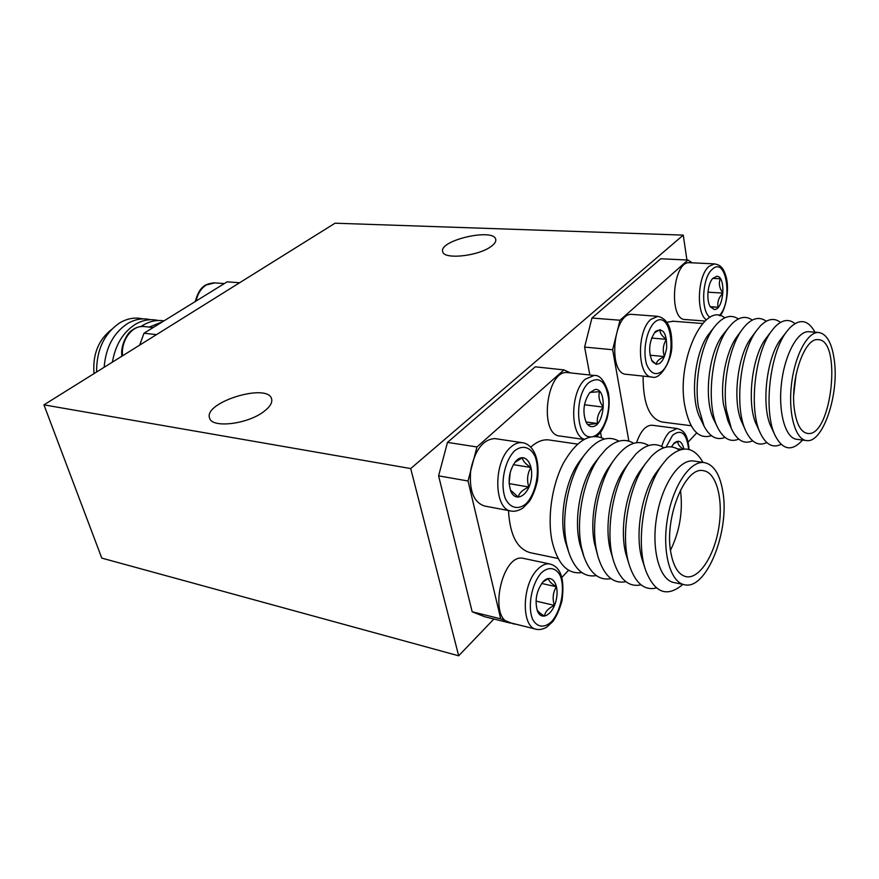 <?xml version="1.0" encoding="UTF-8"?>
<svg xmlns="http://www.w3.org/2000/svg" width="879" height="879" viewBox="0 0 879 879"><rect width="100%" height="100%" fill="white"/><g stroke="black" fill="none" stroke-linecap="round" stroke-linejoin="round"><path stroke-width="1.32" d="M43.95 404.856L335.053 223.2L683.247 235.111L410.702 468.562L43.95 404.856L101.788 558.11L458.684 655.8L493.877 619.014M686.928 259.986L683.247 235.111M793.737 394.77L796.033 374.784M670.49 550.265C679.775 531.235 683.093 511.204 680.456 490.152M794.319 408.999C790.166 379.124 804.582 337.613 817.909 339.657C842.401 338.898 831.677 437.149 807.768 433.479C800.923 432.424 796.44 424.26 794.319 408.999M670.864 552.715C664.084 518.401 684.928 466.573 702.991 470.617C716.209 471.891 723.428 498.58 718.956 526.763C714.693 554.979 699.596 578.909 686.477 576.756C678.797 575.185 673.6 567.175 670.864 552.715M111.413 329.603C98.327 339.986 92.526 354.666 94.009 373.619M834.545 362.17C838.698 396.341 822.601 443.038 806.79 440.588C795.627 440.005 788.166 414.591 791.364 385.452C794.407 356.303 807.263 331.801 818.47 332.471C826.974 333.701 832.336 343.601 834.545 362.17M722.912 492.13C729.713 531.345 706.562 589.743 684.884 584.821C670.589 582.909 661.986 552.979 667.227 520.049C672.292 487.098 689.652 460.717 703.914 462.519C713.66 464.255 720 474.122 722.912 492.13M806.021 440.489L797.011 439.324C785.76 438.731 778.19 413.416 781.354 384.42C784.365 355.402 797.286 331.031 808.603 331.713L809.405 331.779M683.796 584.59L674.369 582.634C659.953 580.689 651.24 550.902 656.47 518.149C661.502 485.373 678.951 459.157 693.322 460.97L694.498 461.145M142.827 318.89C135.058 317.077 127.389 318.396 119.808 322.824C104.238 333.449 96.503 349.842 96.58 372.015M802.56 440.038C792.21 451.52 783.211 450.301 775.564 436.38C763.093 413.196 769.422 353.281 786.749 331.526L789.738 327.922C799.396 318.539 807.658 319.659 814.492 331.295L814.965 332.174M682.862 584.403C667.007 597.786 654.591 593.05 645.604 570.196C635.616 541.947 643.911 489.196 662.107 464.804L667.15 458.574C681.654 444.763 693.608 446.038 703.002 462.387M775.157 435.512L771.443 427.601C760.873 407.856 766.18 357.599 780.871 339.129L781.98 337.69M645.351 569.416L642.648 560.945C634.22 537.036 641.165 492.844 656.558 472.166L658.47 469.628M150.474 319.692C142.706 317.857 135.014 319.176 127.411 323.648C113.523 332.91 105.766 347.458 104.151 367.29M781.101 444.324C773.037 448.345 766.224 444.851 760.665 433.852C748.501 410.592 754.578 352.82 771.586 330.998L775.047 326.801C782.178 319.67 788.804 318.605 794.935 323.604M656.371 587.963C644.549 590.831 635.583 583.414 629.496 565.702C620.113 537.805 628.002 487.757 645.527 463.552L651.394 456.278C661.426 446.279 670.71 444.203 679.269 450.026M760.269 432.984L756.709 425.238C746.403 405.45 751.501 356.984 765.906 338.459L767.037 336.976M629.265 564.977L626.749 556.748C618.838 533.135 625.452 491.207 640.264 470.715L642.219 468.057M158.209 320.505C150.43 318.648 142.728 319.978 135.113 324.472C122.95 332.405 115.38 344.953 112.413 362.137M766.785 442.576C758.522 446.444 751.578 442.697 745.963 431.325C734.13 408.032 739.942 352.369 756.599 330.504L760.566 325.702C767.675 318.692 774.322 317.594 780.508 322.406M641.011 584.81C628.826 587.491 619.695 579.624 613.63 561.209C604.873 533.718 612.355 486.34 629.177 462.387L635.891 454.003C645.911 444.192 655.229 442.104 663.843 447.752M745.579 430.457L742.173 422.887C732.152 403.076 737.031 356.38 751.138 337.822L752.281 336.294M613.63 561.209L611.103 552.561C603.719 529.312 609.993 489.603 624.211 469.331L626.189 466.551M163.966 320.879C156.814 319.703 149.782 321.187 142.881 325.318L141.003 326.548M121.884 355.094L121.522 356.445M752.666 440.829C744.194 444.576 737.118 440.566 731.449 428.809L726.373 409.977C722.351 383.651 729.46 347.106 741.81 330.043C750.303 318.55 758.445 315.616 766.268 321.231M625.892 581.689C613.322 584.183 604.027 575.866 597.995 556.726L596.5 550.397C590.798 523.137 598.28 483.164 613.048 461.299C625.266 443.917 637.132 438.654 648.647 445.51M731.075 427.952L727.823 420.547L723.516 404.615C720.11 382.387 726.087 351.699 736.558 337.217L737.712 335.635M597.995 556.726L594.413 543.046C589.611 520.038 595.885 486.516 608.367 468.013L610.389 465.123M162.747 321.637L149.309 327.098M738.734 439.104C730.669 442.522 723.802 438.973 718.154 428.491C705.343 405.615 711.199 348.842 728.691 327.548L732.185 323.538C739.283 316.77 745.963 315.616 752.226 320.077M611.004 578.624C599.181 580.854 590.15 573.504 583.909 556.572L581.48 547.408C575.393 519.214 583.832 477.572 599.72 456.498L605.609 449.565C615.597 440.082 624.958 437.995 633.682 443.302M717.736 427.633L714.286 420.645C703.277 400.934 708.265 352.611 723.285 334.295L724.461 332.833M509.117 483.274L510.303 472.034M583.667 555.858L581.217 548.419C572.723 524.906 579.349 483.142 594.731 462.947L596.742 460.354M710.595 307.156C706.123 301.343 707.386 284.093 712.715 278.456L716.781 276.27C726.461 275.984 723.835 310.32 714.275 309.496L710.474 306.98L718.099 307.221L710.287 306.683M718.099 307.221C717.077 302.365 718.67 297.651 722.879 293.092L707.958 292.169M722.879 293.092C719.396 288.213 718.528 283.434 720.264 278.731L712.825 278.401M651.493 360.071L656.305 364.433C656.327 361.544 659.052 358.929 664.469 356.577L650.031 355.204M664.469 356.577C662.403 350.633 663.041 344.876 666.381 339.316L651.625 338.041M666.381 339.316C661.634 335.91 659.558 332.669 660.151 329.603L654.448 332.811M681.588 449.367L677.226 448.751M683.071 449.103C679.071 446.18 677.39 443.565 678.039 441.258L673.336 444.005M724.988 437.401C716.737 440.687 709.749 436.918 704.035 426.106L698.355 406.658C694.047 380.233 701.475 343.524 714.33 327.032C722.637 316.528 730.647 313.825 738.36 318.945M587.754 424.612L597.467 423.491L586.018 421.964M597.467 423.491C596.632 417.701 598.588 412.24 603.313 407.12L584.48 404.769M603.313 407.12C599.324 401.703 598.083 396.55 599.61 391.66L589.897 392.452M510.38 490.01L518.291 497.129C518.951 493.251 522.456 489.878 528.817 487.01L509.139 483.615M528.817 487.01C526.653 480.088 527.345 473.572 530.905 467.485L513.336 464.639M530.905 467.485C525.29 463.826 522.478 460.574 522.489 457.717L514.951 462.31M537.003 609.817C538.091 611.652 540.596 613.751 544.519 616.113C545.035 611.872 548.32 608.29 554.363 605.378L536.003 601.093M554.363 605.378C552.265 598.588 552.935 592.38 556.385 586.743L541.673 583.458M556.385 586.743C551.045 583.425 548.441 580.689 548.562 578.503L542.826 582.019M596.336 575.591C584.172 577.657 574.987 569.911 568.757 552.353L566.702 544.453C560.626 516.929 568.603 476.462 584.139 455.311C596.072 439.555 607.675 434.841 618.948 441.148M655.756 331.251C663.293 327.559 666.919 333.273 666.623 348.381C663.414 362.994 658.602 367.345 652.207 361.412C648.109 351.424 648.999 341.678 654.888 332.163L655.756 331.251M671.446 446.895L674.006 443.247C678.687 439.357 681.983 441.28 683.895 449.015M703.629 425.26L700.321 418.404C689.597 398.681 694.388 351.996 709.111 333.657L710.298 332.163M592.556 426.623C589.985 426.864 587.853 425.436 586.15 422.338C582.337 412.086 583.491 402.241 589.589 392.814L595.039 389.474C607.532 387.694 604.917 426.007 592.556 426.623M516.731 460.288C525.345 452.026 534.179 464.727 531.015 480.198C528.246 495.789 515.577 502.931 510.809 491.13C507.601 480.791 509.073 471.034 515.237 461.882L516.731 460.288M543.2 581.612L543.376 581.426C551.507 572.844 559.571 584.227 556.352 599.192C553.517 614.245 541.563 621.882 537.388 610.905C534.553 600.302 536.487 590.534 543.2 581.612M568.757 552.353L566.263 544.464C558.286 521.28 564.604 481.582 579.404 461.574L581.437 458.882M711.419 435.709C698.376 439.709 689.444 429.479 684.642 405.032C676.369 359.775 704.595 300.717 724.692 317.846M581.898 572.592C567.669 574.514 557.747 564.164 552.144 541.552C547.101 517.962 551.814 485.252 563.45 463.046C576.679 440.137 590.336 432.127 604.422 439.017M704.991 321.033L685.389 319.538C668.326 320.56 672.534 261.041 689.499 262.689L690.004 262.711M651.702 377.014L626.628 374.344C607.466 374.817 613.059 312.078 632.056 314.385L632.66 314.429M636.55 442.675C640.604 431.084 645.757 425.26 651.998 425.216L652.504 425.282M691.147 425.733L662.184 422.019C649.405 418.876 643.043 403.571 643.098 376.102M667.04 322.219L673.391 321.253M583.92 439.434L560.242 436.061C538.596 435.676 546.255 369.334 567.603 372.586L568.328 372.663M510.831 510.963L484.582 506.04C473.539 502.37 468.925 490.317 470.759 469.88C475.099 449.773 483.131 439.335 494.833 438.588L495.712 438.72M535.882 629.155L510.194 622.782C487.867 619.915 501.777 552.649 523.39 558.374L524.071 558.517M558.099 558.473L530.619 552.77C517.281 549.298 509.897 535.223 508.48 510.523M530.729 447.147C536.717 441.741 542.673 439.313 548.606 439.896L549.88 440.082M156.484 334.635L144.002 333.218L139.684 345.117M144.002 333.218L227.156 281.829L239.615 282.752M688.125 442.104L696.684 432.929M589.831 375.003L584.612 347.084L591.941 318.033L660.766 258.778L687.938 260.041L692.212 262.821M687.938 260.041L619.992 320.242L591.941 318.033M584.612 347.084L612.652 349.732L619.992 320.242M612.652 349.732L628.859 441.093M516.38 624.321L513.05 623.771L500.711 618.838L472.177 611.784L438.599 475.847L468.046 481L476.967 446.961L447.488 442.39L535.267 366.818L563.944 369.905L570.46 372.894M561.835 577.47L568.592 570.229M563.944 369.905L476.967 446.961M468.046 481L500.711 618.838M601.511 437.588L600.533 432.325M510.457 623.123L484.681 616.728L472.177 611.784M438.599 475.847L447.488 442.39M458.684 655.8L410.702 468.562M263.656 411.691C269.908 406.999 272.567 402.758 271.611 398.956C268.117 382.475 203.324 402.252 209.576 417.986C211.498 428.414 247.208 424.403 263.656 411.691M491.295 246.318C494.635 243.846 496.13 241.571 495.756 239.517C494.35 227.639 438.962 240.22 442.686 251.526C443.181 259.909 478.659 256.239 491.295 246.318M710.034 317.33C700.541 311.496 702.035 277.577 712.232 269.348C726.483 255.284 733.251 301.947 719.264 315.583M654.35 322.505C670.655 307.595 678.116 356.094 662.217 371.169C655.811 375.948 650.592 373.707 646.592 364.433C642.56 350.952 646.373 330.427 654.35 322.505M666.095 447.136L672.589 435.27C681.324 428.589 686.675 433.292 688.653 449.367M590.468 436.852C575.613 437.731 574.284 394.539 588.996 382.508C599.324 375.838 605.873 381.288 608.642 398.835C610.037 414.756 602.664 433.391 593.622 436.38M514.665 450.773C522.522 444.565 530.564 446.961 535.135 456.575C540.354 470.803 536.113 493.218 526.191 503.623C518.533 510.139 510.336 508.37 505.469 498.832C499.821 484.494 504.348 460.926 514.665 450.773M541.299 572.899C548.639 566.131 556.143 567.46 560.373 575.987C565.197 588.798 561.165 610.411 551.869 621.343C544.705 628.364 537.069 627.617 532.564 619.19C527.356 606.334 531.652 583.645 541.299 572.899M144.76 326.603L143.947 326.516C132.191 325.054 120.731 340.514 122.566 355.797M214.839 282.884L206.268 284.961C201.137 288.279 197.731 293.652 196.05 301.057M706.32 319.857C695.86 312.946 697.673 275.446 709.001 266.37L714.561 263.887C719.418 264.876 723.538 266.359 726.526 278.423C729.526 292.267 724.977 310.408 720.132 315.77M650.954 319.319L657.844 316.341C667.469 318.583 672.127 328.241 671.82 345.315C672.446 359.709 660.162 380.233 652.273 377.08C637.418 377.838 636.165 331.218 650.954 319.319M661.7 446.466C663.634 440.258 666.172 435.49 669.315 432.16L677.039 428.491C682.609 430.073 687.631 432.534 689.037 449.466M584.271 439.247C569.647 435.138 570.35 391.32 585.414 379.091L594.116 375.465C599.654 374.751 604.378 380.431 608.301 392.484C609.828 400.439 609.356 409.317 606.895 419.107C601.632 432.973 599.61 433.347 596.665 436.423M510.875 447.081C514.578 443.763 518.302 442.291 522.038 442.642C528.883 443.148 540.695 451.828 537.498 480.461C535.432 489.328 532.685 496.36 529.257 501.546L522.928 508.051C518.687 510.655 514.929 511.677 511.655 511.117C493.701 510.347 492.899 461.772 510.875 447.081M537.662 569.306C541.761 565.131 545.804 563.351 549.793 563.966C555.66 565.636 566.032 570.713 561.956 600.961C559.462 609.806 556.396 616.684 552.759 621.607L546.551 627.287C542.772 629.298 539.431 629.968 536.531 629.32C521.038 627.716 521.719 584.403 537.662 569.306M807.109 433.402L807.768 433.479M685.532 576.569L686.477 576.756M818.47 332.471L808.603 331.713M703.914 462.519L693.322 460.97M814.987 332.207L814.492 331.295M780.871 339.129L786.749 331.526M656.558 472.166L662.107 464.804M765.906 338.459L771.586 330.998M640.264 470.715L645.527 463.552M751.138 337.822L756.599 330.504M624.211 469.331L629.177 462.387M736.558 337.217L741.81 330.043M608.367 468.013L613.048 461.299M723.285 334.295L728.691 327.548M594.731 462.947L599.72 456.498M709.111 333.657L714.33 327.032M579.404 461.574L584.139 455.311M153.221 327.526L143.947 326.516C139.651 326.197 135.553 327.526 131.641 330.493C126.598 333.482 120.038 347.216 121.994 356.149M224.288 283.598L214.146 282.829C206.488 283.873 199.709 285.148 195.259 301.541M714.561 263.887L689.499 262.689M657.844 316.341L632.056 314.385M677.039 428.491L651.998 425.216M702.585 323.505L672.49 321.176M594.116 375.465L567.603 372.586M522.038 442.642L494.833 438.588M549.793 563.966L523.39 558.374M577.492 444.104L548.606 439.896"/></g></svg>
